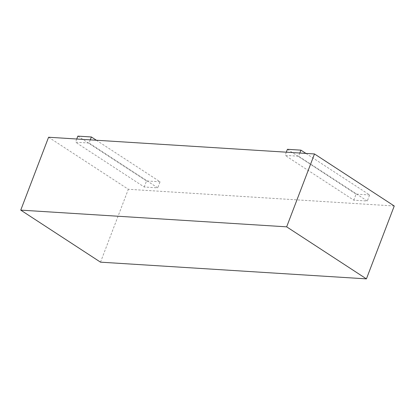 <?xml version="1.0" encoding="UTF-8"?>
<svg xmlns="http://www.w3.org/2000/svg" width="415" height="415" viewBox="0 0 415 415"><rect width="100%" height="100%" fill="white"/><g stroke="black" fill="none" stroke-linecap="round" stroke-linejoin="round"><path stroke-width="0.31" stroke-dasharray="2.08 1.56" d="M298.618 156.222L367.301 201.031L353.782 200.18L285.1 155.376L298.618 156.222L299.838 153.036M48.581 137.241L128.344 189.276L394.25 205.99M89.049 143.05L157.731 187.855L144.213 187.004L75.53 142.2L89.049 143.05L90.268 139.86M100.513 262.161L128.344 189.276M305.948 153.42L369.625 194.957L367.301 201.031M369.625 194.957L356.101 194.106L353.782 200.18M286.319 152.186L285.1 155.376M356.101 194.106L287.419 149.301M96.379 140.244L160.055 181.78L157.731 187.855M160.055 181.78L146.531 180.935L144.213 187.004M76.744 139.009L75.53 142.2M146.531 180.935L77.849 136.125"/><path stroke-width="0.62" d="M366.419 278.875L394.25 205.99L314.487 153.955L48.581 137.241L20.75 210.125L100.513 262.161L366.419 278.875L286.656 226.839L314.487 153.955M286.656 226.839L20.75 210.125M286.319 152.186L287.419 149.301L300.937 150.152L305.948 153.42M300.937 150.152L299.838 153.036M76.744 139.009L77.849 136.125L91.367 136.976L96.379 140.244M91.367 136.976L90.268 139.86"/></g></svg>
